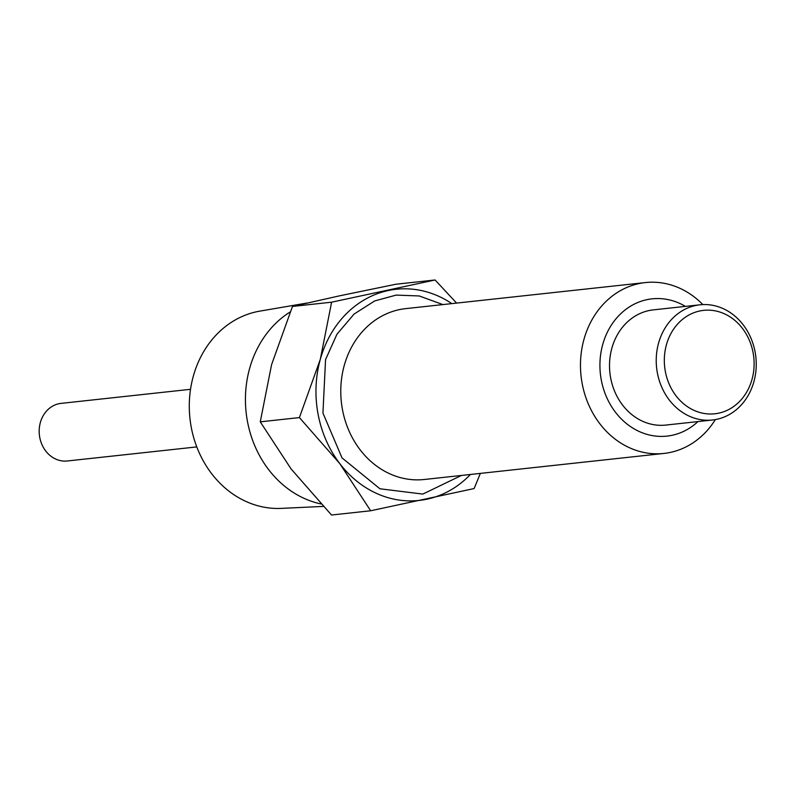 <?xml version="1.0" encoding="UTF-8"?>
<svg xmlns="http://www.w3.org/2000/svg" width="795" height="795" viewBox="0 0 795 795"><rect width="100%" height="100%" fill="white"/><g stroke="black" fill="none" stroke-linecap="round" stroke-linejoin="round"><path stroke-width="1.19" d="M715.351 419.591A85.93 74.044 -96.2 0 1 663.944 453.438A85.93 74.044 -96.2 0 1 582.169 383.568A85.93 74.044 -96.2 0 1 645.371 282.573A85.93 74.044 -96.2 0 1 702.85 304.594M461.438 475.45L422.811 494.083L379.921 488.776L342.009 457.88L322.939 413.042L325.553 359.608L336.941 334.248L354.073 314.075L374.644 300.957L396.158 295.094L419.223 295.959L442.875 304.584M697.95 421.579A69.036 59.486 -96.2 0 1 601.288 379.98A69.036 59.486 -96.2 0 1 622.614 312.008A69.036 59.486 -96.2 0 1 685.429 306.393M470.401 474.476A106.212 91.514 -96.2 0 1 427.173 499.141A106.212 91.514 -96.2 0 1 339.813 463.654A106.212 91.514 -96.2 0 1 318.06 414.086A106.212 91.514 -96.2 0 1 320.296 359.36A106.212 91.514 -96.2 0 1 388.139 290.563A106.212 91.514 -96.2 0 1 451.838 303.611M712.489 419.998L665.793 425.077A57.936 49.916 -96.2 0 1 610.659 377.973A57.936 49.916 -96.2 0 1 653.271 309.881L699.978 304.803A57.936 49.916 -96.2 0 1 755.101 351.907A57.936 49.916 -96.2 0 1 712.489 419.998A57.936 49.916 -96.2 0 1 657.366 372.895A57.936 49.916 -96.2 0 1 699.978 304.803M456.598 303.094L435.084 279.979L331.614 302.189L320.296 359.36L299.407 417.584L339.813 463.654L370.659 510.768L474.118 488.557L480.359 473.393M331.614 302.189L292.471 306.443L339.415 295.859L395.93 284.232L435.084 279.979M292.471 306.443L271.582 364.657L260.263 421.837L299.407 417.584M260.263 421.837L291.099 468.951L331.505 515.021L370.659 510.768M665.345 371.494A52.013 44.808 -96.2 0 1 699.67 311.004A52.013 44.808 -96.2 0 1 753.094 352.662A52.013 44.808 -96.2 0 1 718.779 413.152A52.013 44.808 -96.2 0 1 665.345 371.494M290.135 311.988A103.002 88.752 83.8 0 0 247.464 421.469A103.002 88.752 83.8 0 0 320.912 503.931M307.029 303.044L259.836 311.123A99.345 85.602 83.8 0 0 191.247 427.253A99.345 85.602 83.8 0 0 281.271 508.383L323.237 506.405M190.522 389.312L61.056 403.383A28.968 24.963 83.8 0 0 39.75 437.429A28.968 24.963 83.8 0 0 67.317 460.981L196.782 446.909M645.371 282.573L405.679 308.629A85.93 74.044 83.8 0 0 342.466 409.624A85.93 74.044 83.8 0 0 424.242 479.494L663.944 453.438"/></g></svg>
